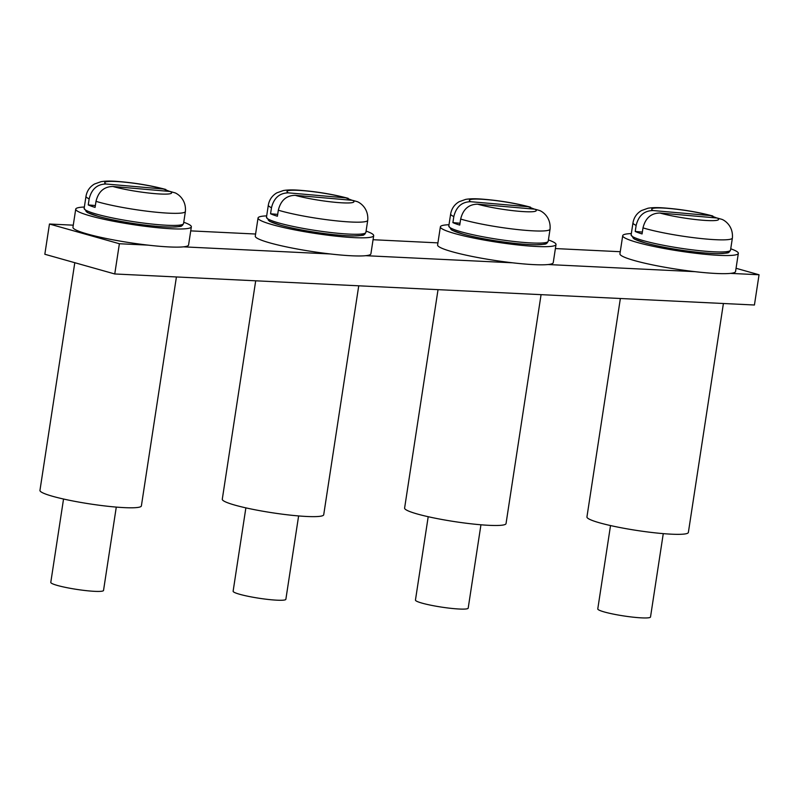 <?xml version="1.0" encoding="UTF-8"?>
<svg xmlns="http://www.w3.org/2000/svg" width="799" height="799" viewBox="0 0 799 799"><rect width="100%" height="100%" fill="white"/><g stroke="black" fill="none" stroke-linecap="round" stroke-linejoin="round"><path stroke-width="1.2" d="M114.756 273.967L119.381 243.735L49.458 224.02L44.834 254.262L114.756 273.967L754.426 305.008L759.05 274.766L736.059 268.284M49.458 224.02L73.268 225.178M190.731 230.881L255.6 234.027M373.063 239.72L437.922 242.876M555.395 248.569L620.254 251.715M119.381 243.735L147.985 245.123M183.46 246.841L330.317 253.972M365.782 255.69L512.648 262.811M548.114 264.539L694.97 271.66M730.446 273.378L759.05 274.766M95.361 205.543L88.24 204.924L89.158 198.871C91.565 189.103 97.208 184.15 106.077 184.01L163.415 189.023L169.867 191.46M63.54 499.025L50.786 582.371A26.677 3.016 8.7 0 0 76.704 589.392A26.677 3.016 8.7 0 0 103.53 590.441L116.284 507.095M88.24 204.924A50.277 5.693 8.7 0 0 95.081 207.4L96 201.348A50.277 5.693 8.7 0 0 151.061 211.675A50.277 5.693 8.7 0 0 185.398 211.485C186.417 199.271 177.478 193.658 174.861 192.789M174.851 192.809L170.257 191.49L112.919 186.487C104.05 186.606 98.417 191.57 96 201.348M74.796 262.701L39.95 490.396A51.306 5.813 8.7 0 0 89.788 503.899A51.306 5.813 8.7 0 0 141.383 505.917L176.419 276.963M84.344 207.041A58.487 6.622 8.7 0 0 75.725 209.138A58.487 6.622 8.7 0 0 132.534 224.529A58.487 6.622 8.7 0 0 191.351 226.836A58.487 6.622 8.7 0 0 183.75 222.252M75.725 209.138L72.949 227.276A58.487 6.622 8.7 0 0 129.758 242.676A58.487 6.622 8.7 0 0 188.574 244.973L191.351 226.836M277.692 214.392L270.561 213.772L271.49 207.72C273.897 197.952 279.53 192.998 288.399 192.859L345.737 197.862L352.199 200.309M245.872 507.864L233.118 591.22A26.677 3.016 8.7 0 0 259.036 598.241A26.677 3.016 8.7 0 0 285.862 599.29L298.616 515.944M270.561 213.772A50.277 5.693 8.7 0 0 277.403 216.239L278.332 210.197A50.277 5.693 8.7 0 0 333.393 220.524A50.277 5.693 8.7 0 0 367.73 220.334C368.748 208.12 359.81 202.507 357.193 201.638L352.579 200.339L295.24 195.336C286.382 195.455 280.739 200.409 278.332 210.197M460.024 223.241L452.893 222.611L453.822 216.569C456.219 206.791 461.862 201.837 470.731 201.708L528.069 206.711L534.531 209.158M428.204 516.713L415.45 600.059A26.677 3.016 8.7 0 0 441.358 607.08A26.677 3.016 8.7 0 0 468.194 608.139L480.948 524.783M452.893 222.611A50.277 5.693 8.7 0 0 459.735 225.088L460.663 219.046A50.277 5.693 8.7 0 0 515.725 229.363A50.277 5.693 8.7 0 0 550.052 229.173C551.08 216.958 542.131 211.345 539.515 210.487L534.911 209.188L477.572 204.174C468.703 204.304 463.07 209.258 460.663 219.046M642.346 232.08L635.225 231.46L636.144 225.418C638.551 215.64 644.194 210.686 653.063 210.546L710.401 215.56L716.853 217.997M610.526 525.562L597.772 608.908A26.677 3.016 8.7 0 0 623.689 615.929A26.677 3.016 8.7 0 0 650.516 616.978L663.27 533.632M635.225 231.46A50.277 5.693 8.7 0 0 642.066 233.937L642.995 227.885A50.277 5.693 8.7 0 0 698.056 238.212A50.277 5.693 8.7 0 0 732.383 238.022C733.402 225.807 724.463 220.194 721.847 219.335L717.242 218.037L659.904 213.023C651.035 213.153 645.402 218.107 642.995 227.885M266.676 215.88A58.487 6.622 8.7 0 0 258.047 217.987A58.487 6.622 8.7 0 0 314.866 233.378A58.487 6.622 8.7 0 0 373.682 235.685A58.487 6.622 8.7 0 0 366.082 231.091M258.047 217.987L255.271 236.124A58.487 6.622 8.7 0 0 312.089 251.515A58.487 6.622 8.7 0 0 370.906 253.822L373.682 235.685M449.008 224.729A58.487 6.622 8.7 0 0 440.379 226.836A58.487 6.622 8.7 0 0 497.198 242.227A58.487 6.622 8.7 0 0 556.014 244.524A58.487 6.622 8.7 0 0 548.404 239.94M440.379 226.836L437.602 244.973A58.487 6.622 8.7 0 0 494.421 260.364A58.487 6.622 8.7 0 0 553.238 262.671L556.014 244.524M631.33 233.578A58.487 6.622 8.7 0 0 622.711 235.675A58.487 6.622 8.7 0 0 679.52 251.076A58.487 6.622 8.7 0 0 738.336 253.373A58.487 6.622 8.7 0 0 730.735 248.789M622.711 235.675L619.934 253.822A58.487 6.622 8.7 0 0 676.743 269.213A58.487 6.622 8.7 0 0 735.559 271.51L738.336 253.373M255.7 280.809L222.282 499.235A51.306 5.813 8.7 0 0 272.119 512.738A51.306 5.813 8.7 0 0 323.715 514.766L358.741 285.802M438.032 289.657L404.604 508.084A51.306 5.813 8.7 0 0 454.441 521.587A51.306 5.813 8.7 0 0 506.037 523.605L541.073 294.651M620.364 298.496L586.935 516.933A51.306 5.813 8.7 0 0 636.773 530.436A51.306 5.813 8.7 0 0 688.368 532.454L723.405 303.5M163.415 189.023A33.858 3.835 8.7 0 0 122.037 181.922A33.858 3.835 8.7 0 0 106.077 184.01M165.852 189.473C150.172 185.298 133.383 182.572 115.495 181.283C109.503 180.904 104.669 181.043 100.984 181.703L94.502 184.01C89.808 186.786 86.971 190.871 85.992 196.274A50.277 5.693 8.7 0 0 89.158 198.871M86.042 210.327A48.23 5.463 8.7 0 0 132.714 223.38A48.23 5.463 8.7 0 0 181.153 224.879M183.55 223.58L182.342 225.478C179.545 225.917 186.347 226.417 170.936 227.096C161.338 226.966 149.133 225.817 134.322 223.64C120.359 221.533 108.474 219.156 98.667 216.519L87.271 212.504L84.145 208.369A50.277 5.693 8.7 0 0 132.984 221.593A50.277 5.693 8.7 0 0 183.55 223.58L185.398 211.485M112.919 186.487A33.858 3.835 8.7 0 0 154.287 193.588A33.858 3.835 8.7 0 0 170.257 191.49M345.737 197.862A33.858 3.835 8.7 0 0 304.369 190.761A33.858 3.835 8.7 0 0 288.399 192.859M348.184 198.322C332.494 194.147 315.705 191.41 297.817 190.132C291.835 189.753 287.001 189.892 283.315 190.552L276.834 192.859C272.139 195.625 269.303 199.71 268.324 205.123A50.277 5.693 8.7 0 0 271.49 207.72M268.374 219.176A48.23 5.463 8.7 0 0 315.036 232.229A48.23 5.463 8.7 0 0 363.475 233.727M365.872 232.419L364.674 234.327C361.867 234.756 368.669 235.256 353.268 235.945C343.67 235.815 331.465 234.666 316.654 232.489C302.691 230.382 290.806 228.005 280.998 225.358L269.593 221.353L266.476 217.208A50.277 5.693 8.7 0 0 315.315 230.442A50.277 5.693 8.7 0 0 365.872 232.419L367.73 220.334M295.24 195.336A33.858 3.835 8.7 0 0 336.619 202.437A33.858 3.835 8.7 0 0 352.579 200.339M528.069 206.711A33.858 3.835 8.7 0 0 486.691 199.61A33.858 3.835 8.7 0 0 470.731 201.708M530.516 207.171C514.826 202.986 498.037 200.259 480.149 198.981C474.167 198.591 469.333 198.731 465.647 199.4L459.155 201.708C454.461 204.474 451.625 208.559 450.656 213.962A50.277 5.693 8.7 0 0 453.822 216.569M450.696 228.025A48.23 5.463 8.7 0 0 497.368 241.078A48.23 5.463 8.7 0 0 545.807 242.576M548.204 241.268L547.005 243.166C544.199 243.605 551 244.104 535.59 244.784C525.992 244.664 513.787 243.505 498.985 241.338C485.023 239.221 473.138 236.854 463.33 234.207L451.924 230.192L448.798 226.057A50.277 5.693 8.7 0 0 497.647 239.291A50.277 5.693 8.7 0 0 548.204 241.268L550.052 229.173M477.572 204.174A33.858 3.835 8.7 0 0 518.951 211.276A33.858 3.835 8.7 0 0 534.911 209.188M710.401 215.56A33.858 3.835 8.7 0 0 669.023 208.459A33.858 3.835 8.7 0 0 653.063 210.546M712.848 216.01C697.157 211.835 680.368 209.108 662.481 207.83C656.498 207.44 651.654 207.58 647.969 208.239L641.487 210.556C636.793 213.323 633.957 217.408 632.978 222.811A50.277 5.693 8.7 0 0 636.144 225.418M633.028 236.874A48.23 5.463 8.7 0 0 679.699 249.927A48.23 5.463 8.7 0 0 728.139 251.425M730.536 250.117L729.327 252.015C726.531 252.454 733.332 252.953 717.921 253.633C708.323 253.503 696.119 252.354 681.307 250.177C667.345 248.07 655.46 245.692 645.662 243.056L634.256 239.041L631.13 234.906A50.277 5.693 8.7 0 0 679.969 248.139A50.277 5.693 8.7 0 0 730.536 250.117L732.383 238.022M659.904 213.023A33.858 3.835 8.7 0 0 701.282 220.125A33.858 3.835 8.7 0 0 717.242 218.037M84.145 208.369L85.992 196.274M266.476 217.208L268.324 205.123M448.798 226.057L450.656 213.962M631.13 234.906L632.978 222.811"/></g></svg>

